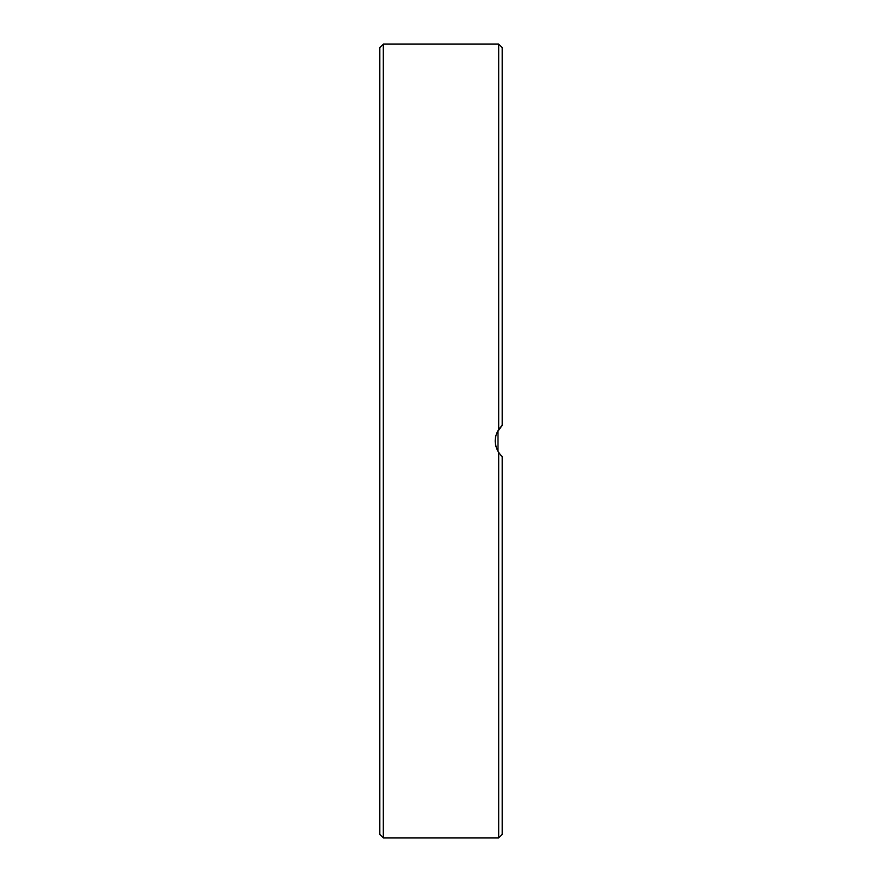 <?xml version="1.0" encoding="UTF-8"?>
<svg xmlns="http://www.w3.org/2000/svg" width="882" height="882" viewBox="0 0 882 882"><rect width="100%" height="100%" fill="white"/><g stroke="black" fill="none" stroke-linecap="round" stroke-linejoin="round"><path stroke-width="1.32" d="M498.694 452.598L498.694 837.9L502.2 834.405L502.2 456.633L498.694 452.598C494.041 444.87 494.041 437.13 498.694 429.402L502.2 425.367L496.93 432.665M495.475 437.626L495.21 441.375M495.452 444.219L496.875 449.214M498.187 451.782L501.23 455.718M498.969 452.995L497.999 451.463L497.999 430.537M498.969 429.005L502.167 425.389M502.2 593.619L502.2 534.878M502.2 767.924L502.2 709.172M502.056 425.488L501.23 426.282M379.8 288.381L379.8 338.523M502.2 338.523L502.2 288.381M379.8 441L379.8 834.405L383.306 837.9L383.306 44.1L379.8 47.595L379.8 441M502.2 425.367L502.2 47.595L498.694 44.1L498.694 429.402M383.306 837.9L498.694 837.9M383.306 44.1L498.694 44.1"/></g></svg>
